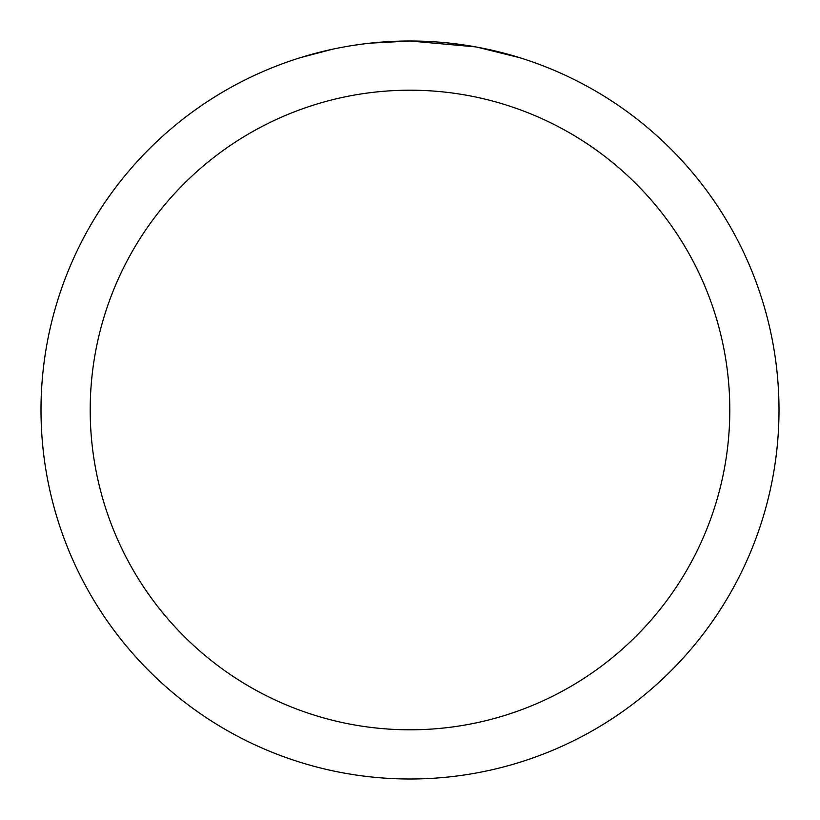 <?xml version="1.0" encoding="UTF-8"?>
<svg xmlns="http://www.w3.org/2000/svg" width="820" height="820" viewBox="0 0 820 820"><rect width="100%" height="100%" fill="white"/><g stroke="black" fill="none" stroke-linecap="round" stroke-linejoin="round"><path stroke-width="1.23" d="M417.359 41.072L422.495 41.215M455.438 43.808L456.996 44.003M475.549 46.873L410 41A369 369 0 0 1 779 410A369 369 0 0 1 410 779A369 369 0 0 1 41 410A369 369 0 0 1 410 41L370.117 43.163M477.291 47.191L519.624 57.666M410 90.2A319.8 319.8 0 0 1 729.8 410A319.8 319.8 0 0 1 410 729.8A319.8 319.8 0 0 1 90.2 410A319.8 319.8 0 0 1 410 90.2M368.385 43.357L363.885 43.89M300.386 57.666L332.541 49.221M353.584 45.336L363.885 43.901M382.95 41.994L384.99 41.851M354.834 45.151L361.62 44.188"/></g></svg>
